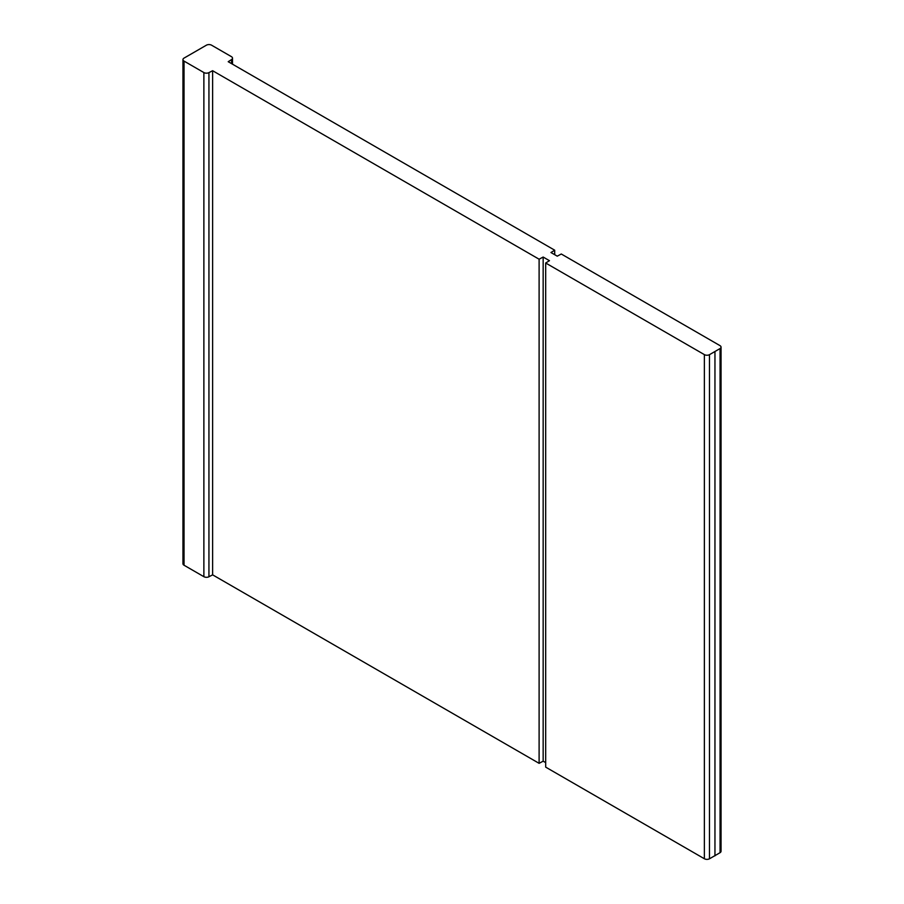 <?xml version="1.0" encoding="UTF-8"?>
<svg xmlns="http://www.w3.org/2000/svg" width="904" height="904" viewBox="0 0 904 904"><rect width="100%" height="100%" fill="white"/><g stroke="black" fill="none" stroke-linecap="round" stroke-linejoin="round"><path stroke-width="1.36" d="M182.958 59.607L182.958 563.734A3.672 2.124 0 0 0 184.032 565.226L203.875 576.684A3.672 2.124 0 0 0 208.937 576.752L212.621 574.842L539.112 763.338L539.112 259.211L543.157 257.041L549.451 260.68L545.688 263.007L704.363 354.617A3.672 2.124 0 0 0 709.471 354.673L720.059 348.56A3.672 2.124 0 0 0 721.042 347.113A3.672 2.124 0 0 0 719.968 345.611L561.282 254.001L557.248 256.171L550.954 252.532L554.706 250.205L228.215 61.709L231.548 59.574A3.672 2.124 0 0 0 232.497 58.15A3.672 2.124 0 0 0 231.413 56.647L211.581 45.2A3.672 2.124 0 0 0 206.383 45.2L184.032 58.105A3.672 2.124 0 0 0 182.958 59.607A3.672 2.124 0 0 0 184.032 61.099L203.875 72.557A3.672 2.124 0 0 0 208.937 72.625L212.621 70.715L539.112 259.211M212.621 574.842L212.621 70.715M554.706 254.702L554.706 250.205M545.688 263.007L545.688 767.134L704.363 858.743A3.672 2.124 0 0 0 709.471 858.8L720.059 852.687A3.672 2.124 0 0 0 721.042 851.24L721.042 347.113M714.951 855.851L714.951 351.724M539.112 763.338L543.157 761.168L545.688 762.626M543.157 761.168L543.157 257.041M208.937 576.752L208.937 72.625M203.875 576.684L203.875 72.557M184.032 565.226L184.032 61.099M231.548 63.63L231.548 59.574M720.059 852.687L720.059 348.56M709.471 858.8L709.471 354.673M704.363 858.743L704.363 354.617M232.497 64.173L232.497 58.15"/></g></svg>
